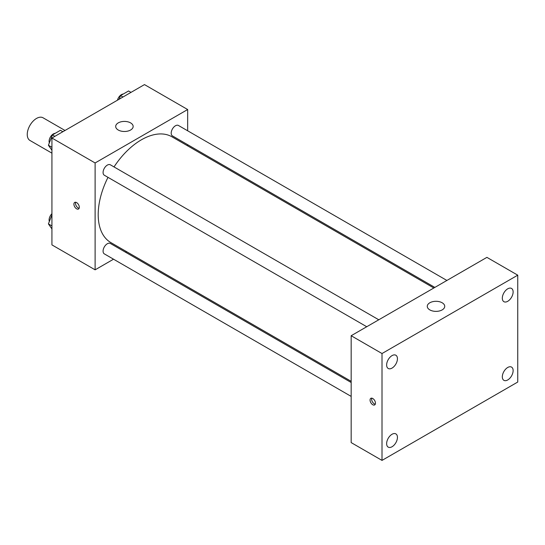 <?xml version="1.0" encoding="UTF-8"?>
<svg xmlns="http://www.w3.org/2000/svg" width="545" height="545" viewBox="0 0 545 545"><rect width="100%" height="100%" fill="white"/><g stroke="black" fill="none" stroke-linecap="round" stroke-linejoin="round"><path stroke-width="0.82" d="M65.019 130.473L43.048 117.788A13.087 7.555 120 0 0 32.966 121.297A13.087 7.555 120 0 0 27.25 134.465A13.087 7.555 120 0 0 29.961 140.46L51.932 153.145M113.53 259.202L95.116 269.829L51.932 244.896L51.932 138.028L144.48 84.598L187.664 109.531L187.664 130.793M126.59 251.661L125.568 252.246M107.992 177.35A61.081 35.261 120 0 0 98.202 214.614A61.081 35.261 120 0 0 110.853 242.579L351.164 381.316M433.84 287.998L171.927 136.788A61.081 35.261 120 0 0 114.014 166.92M187.664 144.698L187.664 145.869M95.116 269.829L95.116 162.962L187.664 109.531M446.893 280.457L178.46 125.479A6.022 3.474 120 0 0 173.821 127.094A6.022 3.474 120 0 0 171.191 133.15A6.022 3.474 120 0 0 172.438 135.903L434.856 287.413M351.164 382.495L110.342 243.458A6.022 3.474 120 0 0 105.703 245.066A6.022 3.474 120 0 0 103.08 251.129A6.022 3.474 120 0 0 104.327 253.881L351.164 396.399M366.737 326.734L104.327 175.231A6.022 3.474 -60 0 1 104.327 168.282A6.022 3.474 -60 0 1 110.342 164.801L378.782 319.786M95.116 162.962L51.932 138.028M118.251 130.017A8.727 5.034 180 0 1 115.697 126.454A8.727 5.034 180 0 1 124.423 121.412A8.727 5.034 180 0 1 133.15 126.454A8.727 5.034 180 0 1 127.762 131.107A8.727 5.034 180 0 1 118.251 130.017M79.311 207.27A3.815 2.207 60 0 1 78.514 209.014A3.815 2.207 60 0 1 74.699 206.814A3.815 2.207 60 0 1 74.699 202.406A3.815 2.207 60 0 1 77.642 203.428A3.815 2.207 60 0 1 79.311 207.27M79.127 208.279A3.815 2.207 60 0 1 76.252 205.915A3.815 2.207 60 0 1 75.646 202.243M351.164 442.594L351.164 335.727L486.903 257.363L517.75 275.171L517.75 382.038L382.011 460.402L351.164 442.594M382.011 460.402L382.011 353.535L351.164 335.727M375.457 403.184A3.815 2.207 60 0 1 374.667 404.935A3.815 2.207 60 0 1 370.852 402.728A3.815 2.207 60 0 1 370.852 398.32A3.815 2.207 60 0 1 373.795 399.342A3.815 2.207 60 0 1 375.457 403.184M382.011 353.535L517.75 275.171M442.172 309.901A8.727 5.034 180 0 1 432.662 310.991A8.727 5.034 180 0 1 427.273 306.338A8.727 5.034 180 0 1 436 301.303A8.727 5.034 180 0 1 444.727 306.338A8.727 5.034 180 0 1 442.172 309.901M507.722 288.823A7.644 4.415 120 0 0 502.32 298.183A7.644 4.415 120 0 0 503.9 301.685A7.644 4.415 120 0 0 511.544 297.27A7.644 4.415 120 0 0 511.544 288.448A7.644 4.415 120 0 0 507.722 288.823M392.039 355.613A7.644 4.415 120 0 0 386.637 364.973A7.644 4.415 120 0 0 388.217 368.475A7.644 4.415 120 0 0 395.861 364.06A7.644 4.415 120 0 0 395.861 355.238A7.644 4.415 120 0 0 392.039 355.613M392.039 434.27A7.644 4.415 120 0 0 386.637 443.63A7.644 4.415 120 0 0 388.217 447.125A7.644 4.415 120 0 0 395.861 442.717A7.644 4.415 120 0 0 395.861 433.888A7.644 4.415 120 0 0 392.039 434.27M507.722 367.48A7.644 4.415 120 0 0 502.32 376.84A7.644 4.415 120 0 0 503.9 380.335A7.644 4.415 120 0 0 511.544 375.927A7.644 4.415 120 0 0 511.544 367.098A7.644 4.415 120 0 0 507.722 367.48M375.28 404.199A3.815 2.207 60 0 1 372.405 401.829A3.815 2.207 60 0 1 371.792 398.157M51.932 150.25L48.416 145.256L52.429 134.928L60.441 130.303L62.879 131.706M51.932 147.286L48.416 145.256M54.861 136.339L52.429 134.928M55.154 133.355A6.022 3.474 120 0 0 49.091 141.305A6.022 3.474 120 0 0 49.35 142.851M119.13 99.231L120.54 95.607L128.559 90.974L130.991 92.384M122.979 97.01L120.54 95.607M123.265 94.026A6.022 3.474 120 0 0 117.448 100.205M51.932 228.907L48.416 223.913L51.932 214.859M51.932 225.937L48.416 223.913M51.932 213.688A6.022 3.474 120 0 0 49.091 219.962A6.022 3.474 120 0 0 49.35 221.502"/></g></svg>
